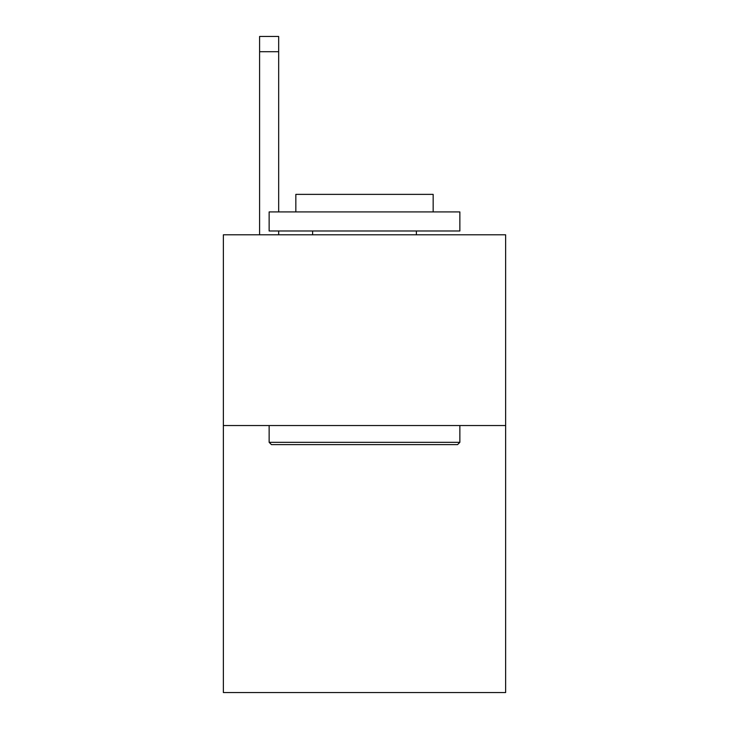<?xml version="1.0" encoding="UTF-8"?>
<svg xmlns="http://www.w3.org/2000/svg" width="729" height="729" viewBox="0 0 729 729"><rect width="100%" height="100%" fill="white"/><g stroke="black" fill="none" stroke-linecap="round" stroke-linejoin="round"><path stroke-width="1.09" d="M505.634 425.536L505.634 692.55L223.366 692.55L223.366 234.802L505.634 234.802L505.634 425.536L223.366 425.536M271.425 444.608L269.138 442.321L459.862 442.321L457.575 444.608L271.425 444.608M459.862 211.92L459.862 230.993L269.138 230.993L269.138 211.92L459.862 211.92M295.837 211.92L295.837 194.37L433.163 194.37L433.163 211.92M459.862 425.536L459.862 442.321M269.138 425.536L269.138 442.321M416.377 230.993L416.377 234.802M312.623 230.993L312.623 234.802M278.669 234.802L278.669 230.993M278.669 211.92L278.669 51.704L259.597 51.704L259.597 36.45L278.669 36.45L278.669 51.704M259.597 234.802L259.597 51.704"/></g></svg>
